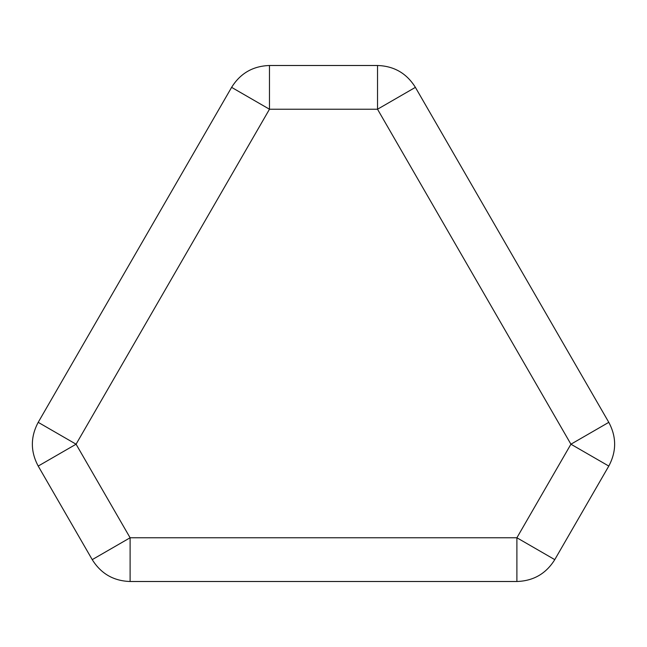<?xml version="1.0" encoding="UTF-8"?>
<svg xmlns="http://www.w3.org/2000/svg" width="647" height="647" viewBox="0 0 647 647"><rect width="100%" height="100%" fill="white"/><g stroke="black" fill="none" stroke-linecap="round" stroke-linejoin="round"><path stroke-width="0.97" d="M608.795 422.337L415.39 87.361C406.639 73.313 394.015 66.026 377.524 65.501L269.475 65.501C252.928 66.051 240.312 73.337 231.61 87.361L38.205 422.337C30.417 436.943 30.417 451.525 38.205 466.066L92.23 559.639C100.981 573.687 113.605 580.974 130.104 581.499L516.896 581.499C533.443 580.949 546.068 573.663 554.77 559.639L608.795 466.066C616.583 451.46 616.583 436.887 608.795 422.337L570.921 444.206L608.795 466.066M377.524 65.501L377.524 109.23L415.39 87.361M516.896 581.499L516.896 537.77L130.104 537.77L76.079 444.206L269.475 109.23L377.524 109.23L570.921 444.206L516.896 537.77L554.77 559.639M92.23 559.639L130.104 537.77L130.104 581.499M38.205 422.337L76.079 444.206L38.205 466.066M269.475 65.501L269.475 109.23L231.61 87.361"/></g></svg>
